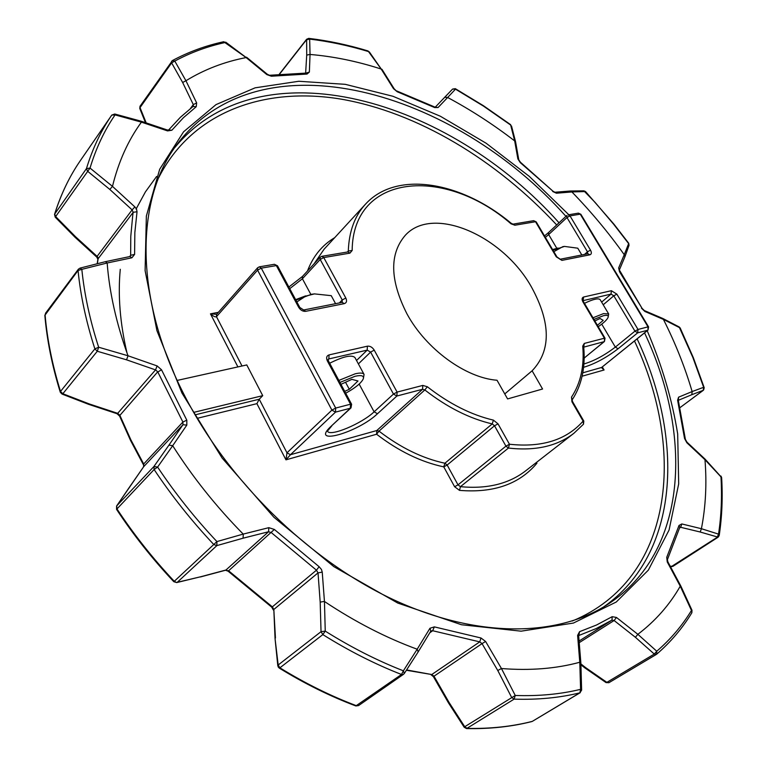 <?xml version="1.0" encoding="UTF-8"?>
<svg xmlns="http://www.w3.org/2000/svg" width="767" height="767" viewBox="0 0 767 767"><rect width="100%" height="100%" fill="white"/><g stroke="black" fill="none" stroke-linecap="round" stroke-linejoin="round"><path stroke-width="1.15" d="M325.246 631.116L322.84 634.597L279.897 667.827L279.217 668.057L278.105 666.839L278.181 664.999L321.037 631.672L325.246 631.116C351.152 647.348 377.201 660.579 403.375 670.818L417.181 649.218C386.022 637.799 355.111 621.884 324.451 601.481L325.246 631.116M128.012 355.869L126.536 359.819L97.294 351.257L94.878 348.889L98.655 347.23L128.003 355.763C116.392 323.559 109.451 292.639 107.159 262.995L81.829 269.342C84.36 294.413 89.969 320.376 98.655 347.23L97.294 351.257L62.836 393.73L89.403 403.988L88.684 404.353L62.06 394.085L62.836 393.73L60.507 391.448L94.878 348.889C86.163 321.862 80.554 295.726 78.052 270.483L44.841 315.371C46.969 340.193 52.108 365.801 60.277 392.186L60.507 391.448C52.338 365.063 47.19 339.465 45.071 314.671L44.841 315.371M112.442 186.439L109.806 189.43L87.476 171.137L86.46 168.587C92.567 148.558 101.004 130.726 111.771 115.088L114.782 114.015L115.069 114.897C104.398 130.438 96.057 148.165 90.027 168.069L55.655 216.562L75.511 236.696L75.108 237.339L55.224 217.176L55.655 216.562L54.706 214.051L86.46 168.587L90.027 168.069L112.481 186.371C118.53 161.684 128.175 140.275 141.416 122.145L115.069 114.897L111.771 115.088L80.314 160.658M510.678 125.069L483.507 106.134L455.493 89.154L447.64 97.486C470.833 109.902 493.171 124.379 514.676 140.907L510.678 125.069M692.179 391.649L691.805 394.708L703.387 390.259L679.993 407.632L703.224 390.345L703.646 387.297L692.812 357.364L679.169 326.953L662.822 318.487L644.328 310.558L644.874 311.46L663.417 319.408C675.382 343.127 684.96 367.182 692.141 391.563L703.646 387.297L704.211 387.718L693.33 357.662L680.176 327.979L663.417 319.408M670.195 566.171L672.908 566.353L671.202 566.698L717.212 537.293L718.535 534.129C721.335 515.549 722.14 496.402 720.961 476.7L705.017 459.069L686.964 442.166L686.877 442.77L704.978 459.721C706.896 483.661 705.707 506.661 701.412 528.712L718.535 534.129L719.206 535.51C722.015 516.757 722.83 497.457 721.632 477.611L704.978 459.721M532.116 370.797L542.566 389.013L507.591 398.926L497.026 380.25C465.569 377.872 426.021 349.062 406.989 313.924C389.837 280.099 389.291 253.867 405.34 235.248C432.952 204.808 503.104 235.651 531.665 287.376C550.984 322.993 551.137 350.807 532.116 370.797L504.763 393.922M501.359 668.527L497.793 670.54L511.608 697.376L514.111 699.13C537.696 699.897 559.613 697.807 579.862 692.841L581.616 690.137L580.59 689.332L579.862 692.841L532.298 721.383C512.164 726.512 490.458 728.851 467.17 728.401L464.735 726.723L464.208 727.26L448.436 702.821L448.992 702.332L464.735 726.723L515.251 695.468C538.693 696.273 560.476 694.231 580.59 689.332L579.785 662.257C556.142 668.699 530.026 670.789 501.445 668.517L515.251 695.468L514.111 699.13L466.557 728.583C489.912 729.034 511.714 726.685 531.962 721.526L531.589 721.565M279.217 668.057C304.537 683.618 330.078 696.244 355.83 705.947L401.496 674.481L403.375 670.818L404.314 673.464L403.471 674.337L358.534 705.602L356.578 705.765C330.817 696.062 305.256 683.416 279.897 667.827L278.181 664.999L275.065 638.729L273.829 609.468L275.439 638.019M216.917 541.579L243.206 534.091C216.284 506.728 192.776 477.266 172.69 445.713L157.609 467.074L154.119 469.529L116.555 509.374L116.603 505.999L153.918 466.518L157.609 467.074C175.106 493.296 194.876 518.128 216.917 541.579L216.86 545.605L177.263 582.306L200.849 576.717L176.746 582.575L174.272 581.3L216.917 541.579M116.555 509.374C133.381 534.906 152.47 559.018 173.821 581.712L174.272 581.3C152.873 558.539 133.736 534.378 116.881 508.799L116.728 505.846L143.745 466.614L129.613 486.93M107.131 262.899L105.328 261.7L80.056 268.105L78.368 269.217L80.056 268.105L81.829 269.342L78.052 270.483L78.368 269.217L45.397 313.425M54.534 214.405L54.706 214.051C60.967 194.156 69.509 176.352 80.324 160.658L80.324 160.658C69.433 176.477 60.833 194.387 54.534 214.405L55.224 217.176M223.686 41.725L225.335 42.463C207.406 46.384 190.552 52.587 174.79 61.072L185.94 80.746C204.262 69.5 224.328 61.782 246.14 57.573L223.686 41.725C205.546 45.684 188.481 51.955 172.479 60.526L174.79 61.072L171.626 62.875L140.035 107.62L146.19 122.902M140.419 105.731L172.479 60.526L171.607 61.302L171.626 62.875L182.651 82.5L185.863 80.765M368.055 50.958L368.591 51.6C348.851 45.608 329.206 41.447 309.657 39.098L310.05 54.457C333.549 56.442 357.269 61.312 381.189 69.049L368.055 50.958C348.208 44.927 328.449 40.728 308.765 38.369L309.657 39.098L306.436 39.826L279.629 74.054M510.669 124.695L483.421 105.712L455.32 88.665L455.493 89.154L452.588 89.077L435.292 107.14L444.659 97.332L447.564 97.428M585.518 191.539L583.879 190.849L595.077 202.373L613.753 224.367L628.441 243.36L629.026 245.354L628.729 243.283L614.022 224.261L585.518 191.539L571.914 191.951C591.002 211.615 608.452 232.535 624.252 254.692L628.719 243.369M177.187 380.422L246.782 364.939L262.726 395.657L259.227 399.224L256.907 403.653L197.109 418.351M691.863 612.756L691.997 610.283L691.47 610.455C682.131 625.747 670.559 639.342 656.763 651.231L656.686 654.193C670.684 642.094 682.409 628.278 691.863 612.756L691.47 610.455L680.252 586.209C669.533 604.933 655.402 620.973 637.856 634.319L656.763 651.231L654.28 654.069L635.402 637.291L637.818 634.376M262.726 395.657L193.648 412.387M606.045 682.592L608.893 682.707L606.045 682.592L584.972 667.971L585.825 667.76L606.87 682.352L654.28 654.069L656.686 654.193L608.893 682.707L656.14 654.548M580.926 664.836L584.972 667.971M579.871 662.257L580.878 663.091L581.616 690.137M672.908 566.353L718.123 537.188L700.156 532.001L701.422 528.789M680.291 586.17L680.837 586.055L691.997 610.283M704.988 459.654L705.026 459.078M619.352 269.994L642.084 308.363L619.487 271.671L618.653 267.932L619.352 270.003L624.932 256.753L624.309 254.759M663.388 319.331L662.87 318.516M518.78 159.843L520.429 162.23L552.911 191.146L520.323 162.671L517.878 158.922L518.78 159.843L515.568 141.799L514.743 140.946M571.866 191.884L570.437 190.993L554.857 192.249L556.401 193.217L571.914 191.951M369.272 51.83L381.257 69.059M225.719 42.156L246.197 57.544M309.964 54.428L306.714 55.099L306.627 39.261L279.37 74.083M114.782 114.015L141.099 121.196L141.444 122.078M116.603 505.999L129.508 487.074M243.273 534.187L243.081 538.194L216.86 545.605L213.792 544.522C191.606 520.927 171.712 495.923 154.119 469.529L153.918 466.518L168.893 445.196L172.613 445.627M277.807 665.775L275.065 638.729M417.277 649.275L418.149 651.94L404.314 673.464L403.174 674.509L401.496 674.481C375.14 664.203 348.918 650.905 322.84 634.597L321.037 631.672L320.184 602.114L324.345 601.433M418.149 651.94L430.853 631.049L429.961 628.259L417.181 649.218M195.067 414.861L259.227 399.224L286.983 452.808L290.482 454.716L376.789 430.536L422.559 389.291L396.884 396.021L377.489 413.739C357.575 432.809 309.206 446.365 331.104 426.27L350.327 408.236L335.495 412.128L290.482 454.716L285.957 459.836L286.983 452.808L331.9 410.115L257.587 270.137L216.476 316.685C215.383 317.308 213.37 316.359 210.455 313.837L216.601 314.317M602.047 367.508L604.089 369.991L601.453 367.585L647.674 330.232L637.684 332.849L618.068 348.774C606.218 357.796 594.722 363.98 583.582 367.316M536.478 462.415L536.929 463.21C519.422 484.14 493.603 493.191 459.481 490.362L454.601 486.719L443.767 466.873L444.908 463.23L492.222 423.911C469.529 418.59 447.065 407.277 424.832 389.952L379.013 431.14L376.597 434.237L285.957 459.836L256.907 403.653M288.862 287.021L302.428 276.475L320.203 257.194L321.814 256.322L347.988 251.912L349.915 253.139L323.751 257.568L345.812 298.027C347.144 300.98 346.626 302.86 344.249 303.655L305.688 311.325C302.86 311.555 300.52 310.204 298.641 307.251L276.35 265.593L261.269 268.143L335.678 408.063L350.519 404.209L327.365 360.941C326.004 357.825 326.56 355.811 329.043 354.91L367.403 346.185C370.077 345.907 372.359 347.221 374.219 350.135L397.105 392.09L422.799 385.418L427.324 386.741C449.136 403.749 471.159 414.88 493.421 420.134L498.023 423.863L509.461 444.237L508.444 448.062C535.385 451.121 557.216 446.183 573.927 433.259L583.505 424.18L583.112 421.112L571.961 401.822L571.511 397.105C580.715 383.155 584.454 366.156 582.738 346.099L584.272 343.434L604.415 338.209L582.968 301.958C581.645 299.351 581.865 297.701 583.62 297.011L611.376 290.703L616.86 294.135L638.019 329.465L648.019 326.867L580.255 214.166L569.996 215.901L590.513 250.147C591.798 252.64 591.597 254.193 589.9 254.807L561.923 260.377L556.286 256.84L535.519 221.73L514.887 225.22L511.033 223.82C444.496 165.95 352.801 173.419 352.158 250.483L348.304 251.039C348.995 231.567 354.69 215.978 365.38 204.29L324.058 249.246L314.077 263.838M305.63 295.88L295.621 299.648M339.925 382.436L355.073 376.281C361.382 374.881 364.133 375.705 363.328 378.754C361.334 383.011 355.457 387.834 345.696 393.212M363.328 378.754L364.076 374.44C363.107 372.867 360.145 372.657 355.188 373.807L338.851 380.422M329.657 363.242C343.223 356.444 351.65 354.536 354.929 357.527L364.076 374.44M340.941 384.334L351.861 379.368L357.997 380.978L349.301 389.281L344.709 391.371M345.524 382.244L349.301 389.281M314.441 293.895L311.46 294.288L295.899 300.175M335.572 303.674L331.239 295.669L314.451 293.895L305.755 296.11L297.126 301.757M552.585 249.563L558.06 248.038M598.212 326.704C603.955 322.734 607.272 319.561 608.154 317.183C608.586 315.39 606.975 314.911 603.332 315.745L593.917 319.427M592.949 317.797L603.533 313.607L608.662 313.933L608.154 317.183M608.662 313.933L600.168 299.667C598.433 297.912 593.179 299.14 584.406 303.358M597.378 325.285L603.217 320.376L600.053 318.497L594.808 320.942M552.978 250.234L564.483 246.418M553.841 251.681L562.873 246.638L564.502 246.418L577.772 248.192L581.808 254.96M565.941 216.342C454.639 91.1 262.007 33.777 177.743 143.467C136.133 196.927 132.998 294.173 183.332 393.174C226.994 479.989 308.65 560.015 393.011 599.487C477.582 638.853 557.743 636.926 607.972 604.243C688.066 552.039 692.975 435.397 644.548 332.868M647.185 330.73C661.959 365.121 672.132 399.53 677.683 433.959L678.69 483.852L669.083 530.007L648.316 570.178L616.275 601.999L573.438 623.053L521.119 631.174L461.513 624.75L397.766 603.063L333.798 566.602L273.857 517.217L222.094 458.014L181.952 393.04L156.928 330.663L145.107 270.646L146.353 216.054L159.689 169.248L183.553 131.819L216.035 104.6L255.114 87.831L298.814 81.264L345.313 84.341L392.972 96.287L440.354 116.239L486.182 143.266L529.345 176.42L568.826 214.75M200.849 576.717L225.968 570.006L268.565 531.752L271.336 532.634L316.464 570.188L318.027 572.891L273.829 609.468L272.343 606.85L316.464 570.188L319.11 566.708L321.469 569.488L322.236 572.115L324.451 601.481M89.403 403.988L117.677 413.336L155.538 369.895L157.734 371.813L119.892 415.369L130.85 439.788L143.697 463.987L182.891 422.042L182.987 424.717L143.745 466.614L143.697 463.987L143.554 466.892M168.893 445.196L182.987 424.717L186.812 425.11L186.822 420.163L182.891 422.042L157.829 372.014L161.521 369.761L157.13 365.926L155.538 369.895L126.536 359.819M117.006 413.71L117.677 413.336L119.805 415.177L119.623 416.107L117.006 413.71L88.684 404.353M75.511 236.696L97.102 256.379L132.106 209.88L133.18 212.296L98.128 258.738L97.332 263.723M129.652 256.59L130.649 255.306L130.783 236.332L132.749 215.22L133.18 212.296L137.034 211.75L136.488 208.988L134.877 206.917L132.106 209.88L109.806 189.43M96.738 257.05L97.102 256.379L97.879 257.376L97.898 259.256L96.738 257.05L75.108 237.339M619.966 271.643L619.487 271.671M174.799 147.552C261.096 42.894 449.539 99.787 559.018 222.785M60.401 392.397L62.06 394.085M349.915 253.139L352.158 250.483M443.767 466.873C421.006 462.022 398.61 451.149 376.597 434.237L376.789 430.536L379.013 431.14C400.614 447.746 422.579 458.436 444.908 463.23L447.151 465.023L458.004 484.859L505.942 446.154L494.523 425.781L447.151 465.023L443.767 466.873M572.345 620.992C673.043 579.325 686.551 451.581 634.491 340.989M602.325 366.99L604.089 369.991L582.115 376.204M601.625 302.112L611.05 294.087L583.093 300.654M356.53 360.49L367.201 350.126L328.87 358.927L328.075 359.723M126.996 352.964C120.045 323.223 117.802 295.343 120.275 269.303M136.075 209.055L145.433 191.865L156.583 176.487M406.587 669.936L431.754 674.538L479.739 641.874L432.684 630.733L434.343 626.879L429.961 628.259M434.343 626.879L481.005 637.991L485.616 641.48L501.445 668.517M579.785 662.257L577.609 635.412L579.564 631.672L596.573 624.99L612.191 616.678L616.476 617.464L637.856 634.319M680.252 586.209L667.252 561.943L666.744 557.331L679.006 525.472L681.825 523.947L701.412 528.712M684.548 438.484L677.606 400.221L678.392 400.834L685.391 439.376L684.548 438.484L686.877 442.77M691.805 394.708L678.325 400.326L678.584 397.181L677.606 400.221M678.584 397.181L692.141 391.563M641.509 308.238L644.874 311.46M618.653 267.932L624.252 254.692M552.681 191.482L556.401 193.217M517.878 158.922L514.676 140.907M447.64 97.486L438.072 107.533L434.678 107.572L397.229 91.752L393.49 88.675L381.189 69.049M310.05 54.457L309.36 72.088L307.021 74.063L271.365 76.211L266.858 74.61L246.14 57.573M185.94 80.746L196.659 102.941L196.227 106.728L183.428 117.687L171.856 130.237L167.561 130.908L141.416 122.145M112.481 186.371L134.877 206.917M137.034 211.75L134.848 232.535L134.599 254.414L131.924 257.779L107.159 262.995M128.003 355.763L157.13 365.926M161.703 370.164L186.602 419.76M186.812 425.11L172.69 445.713M243.206 534.091L268.824 527.667L274.346 529.451L319.11 566.708M556.689 224.952C496.402 159.977 417.526 112.337 340.788 99.077C264.548 86.489 192.181 111.522 158.596 177.867M237.904 366.914L210.455 313.837L218.346 312.342M307.471 271C313.051 256.274 322.121 245.162 334.69 237.674M637.128 338.861C684.193 439.27 680.022 553.237 603.706 606.898M347.393 252.017L348.304 251.039L347.988 251.912M459.481 490.362L460.44 486.681L508.444 448.062L505.942 446.154L509.461 444.237C541.818 447.727 566.372 440.018 583.112 421.112L583.802 421.073L572.661 401.803L571.961 401.822M584.147 358.093L604.089 341.67L583.735 347.135M582.786 372.82L601.779 367.422M454.601 486.719L458.004 484.859L460.44 486.681C487.035 489.183 508.77 483.9 525.654 470.842L573.927 433.259L583.505 424.18L583.802 421.073M258.546 267.3L259.342 266.83L261.269 268.143L257.587 270.137L257.616 267.788L216.543 314.384L216.476 316.685L242.017 365.993M601.74 324.144L615.345 347.106L634.942 331.152L613.801 295.803L603.217 304.787M583.888 363.98C594.032 360.989 604.521 355.361 615.345 347.106L618.068 348.774M359.157 384.085L374.114 411.831L393.471 394.075L370.614 352.091L358.381 363.922M327.547 431.303C330.309 436.893 361.861 423.595 374.114 411.831L377.489 413.739M556.746 248.211L548.664 234.558L545.375 237.377M584.54 254.414L587.474 251.797L566.976 217.54L548.664 234.558L548.558 232.526L566.851 215.498L566.976 217.54L569.996 215.901L568.126 214.865L578.385 213.14L580.849 214.271L578.385 213.14M310.846 294.413L302.409 278.757L289.734 288.66M339.369 302.917L342.235 299.964L320.203 259.486L302.409 278.757L302.428 276.475M635.402 637.291L614.108 620.522L579.21 642.66M580.907 663.934L585.825 667.76M579.085 641.03L611.97 620.129L596.227 628.547L578.778 635.517M612.191 616.678L611.97 620.129L614.108 620.522L616.476 617.464M580.245 692.678L533.007 720.961M577.609 635.412L578.702 636.322L579.564 631.672M700.156 532.001L680.645 527.284L679.629 527.964M305.64 73.105L306.714 55.099M190.408 108.502L193.303 104.6L182.651 82.5M320.184 602.114L318.027 572.891L322.236 572.115M228.125 571.204L225.527 570.245L228.662 570.83L272.343 606.85L271.7 607.138L228.125 571.204L274.346 529.451M268.824 527.667L268.565 531.752L243.081 538.194M497.793 670.54L482.04 643.618L433.997 676.206L448.992 702.332M430.891 630.973L432.684 630.733L429.788 632.794M679.802 527.341L680.645 527.284L681.825 523.947M679.821 527.265L679.006 525.472M679.821 527.293L667.405 559.642L666.744 557.331M667.405 559.642L667.875 561.847L667.252 561.943M704.211 387.718L703.655 389.914M381.937 69.279L394.209 88.857L393.49 88.675M394.209 88.857L397.229 91.752M396.74 90.957L434.4 106.872L434.678 107.572M435.32 107.14L438.072 107.533M246.543 57.218L267.223 74.207L266.858 74.61M267.223 74.207L271.365 76.211M269.744 75.262L305.812 73.114L307.021 74.063M309.36 72.088L305.889 73.105M111.8 115.06L80.324 160.648M139.776 108.483L140.045 106.067L139.776 108.483L145.481 122.662M141.118 121.205L167.187 129.949L167.561 130.908M167.187 129.949L171.856 130.237M193.083 106.498L196.227 106.728M196.659 102.941L193.303 104.6L193.332 106.23M105.328 261.7L130.016 256.514L131.924 257.779M134.599 254.414L130.649 255.306L130.016 256.514M448.436 702.821L433.422 676.667L433.997 676.206L431.754 674.538L406.376 670.253M481.005 637.991L479.739 641.874L482.04 643.618L485.616 641.48M430.488 631.433L430.958 630.934M374.219 350.135L370.614 352.091L367.201 350.126L367.403 346.185M329.043 354.91L328.87 358.927L328.113 359.339L328.487 361.046L327.365 360.941M344.249 303.655L342.197 302.361L342.235 299.964L345.812 298.027M583.62 297.011L583.083 300.539M616.86 294.135L613.801 295.803L611.05 294.087L611.376 290.703M587.714 253.791L587.474 251.797L590.513 250.147M498.023 423.863L494.523 425.781L492.222 423.911L493.421 420.134M365.38 204.29C396.481 169.958 461.59 181.712 511.167 223.274L511.033 223.82M298.641 307.251L299.782 307.433L277.51 265.813L274.413 264.299L259.342 266.83L257.616 267.788M299.782 307.433L305.688 311.325M323.751 257.568L320.203 259.486L320.203 257.194L321.814 256.322L323.751 257.568M556.286 256.84L556.947 256.935L536.191 221.855L533.64 220.675L512.998 224.146L514.887 225.22M556.947 256.935L561.923 260.377M559.939 259.284L587.915 253.752L589.9 254.807M393.471 394.075L397.105 392.09L396.884 396.021L393.471 394.075M331.104 426.27L351.008 407.871L350.327 408.236L350.519 404.209L351.612 404.257L328.487 361.046M584.435 357.853L604.454 341.478L604.415 338.209L605.029 338.228L582.901 300.664M582.968 301.958L583.61 302.006M634.942 331.152L638.019 329.465L637.684 332.849L634.942 331.152M584.272 343.434L583.725 347.039M427.324 386.741L424.832 389.952L422.559 389.291L422.799 385.418M335.495 412.128L331.9 410.115L335.678 408.063L335.495 412.128M602.018 367.134L648.01 330.069L648.019 326.867L648.575 326.886L580.849 214.271M583.697 347.01L582.738 346.099M583.735 347.202C585.528 367.748 581.664 385.312 572.134 399.895L571.511 397.105M143.381 464.649L130.563 440.488L119.623 416.107M680.176 327.979L679.169 326.953M721.632 477.611L720.98 476.096M578.702 636.322L580.878 663.091M671.202 566.698L670.406 566.564M718.123 537.188L719.206 535.51M667.875 561.847L680.837 586.055M685.391 439.376L686.964 442.166M629.026 245.354L624.932 256.753M642.084 308.363L644.328 310.558M511.503 125.941L515.568 141.799M552.911 191.146L554.857 192.249M583.879 190.849L570.437 190.993M455.32 88.665L452.588 89.077L444.659 97.323M434.4 106.872L435.119 107.322M308.765 38.369L306.627 39.261M193.38 106.201L180.341 117.332L168.51 130.112M97.179 263.762L97.898 259.256M273.455 610.139L271.7 607.138M225.527 570.245L200.388 576.966M173.821 581.712L176.746 582.575M464.208 727.26L466.557 728.583M433.422 676.667L431.035 674.739M355.83 705.947L358.534 705.602M342.197 302.361L303.627 309.993M511.167 223.274L512.998 224.146M536.191 221.855L533.64 220.675M544.522 235.939L548.558 232.526M648.01 330.069L648.575 326.886M584.147 358.218L584.809 357.671M604.454 341.478L605.029 338.228M572.105 399.923L572.661 401.803M327.432 431.112L331.785 425.896M351.008 407.871L351.612 404.257M277.51 265.813L274.413 264.299"/></g></svg>
